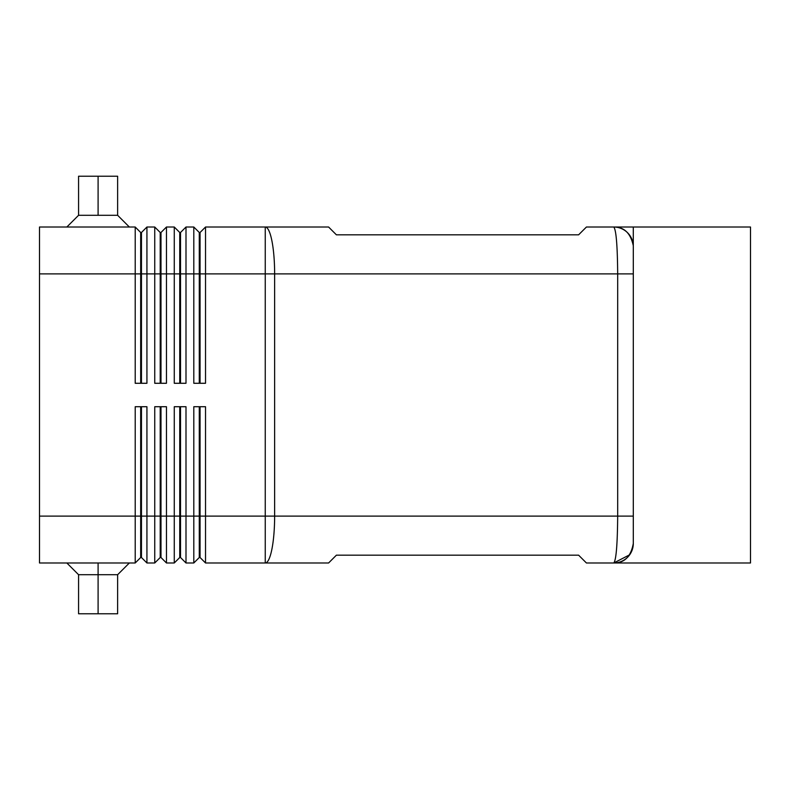<?xml version="1.0" encoding="UTF-8"?>
<svg xmlns="http://www.w3.org/2000/svg" width="790" height="790" viewBox="0 0 790 790"><rect width="100%" height="100%" fill="white"/><g stroke="black" fill="none" stroke-linecap="round" stroke-linejoin="round"><path stroke-width="1.19" d="M633.304 246.549L633.304 543.451C630.933 556.585 624.426 563.092 613.771 562.984C616.141 560.278 617.444 544.646 617.681 516.107L633.304 516.107L633.304 246.549A19.533 19.533 45.1 0 0 613.771 227.016C624.08 226.908 630.588 233.129 633.284 245.66L633.294 227.016L613.771 227.016C616.141 229.722 617.444 245.354 617.681 273.893L633.304 273.893M633.304 516.107L633.304 543.451A19.533 19.533 -50.3 0 1 613.771 562.984L629.669 554.797M586.427 562.984L578.606 555.173L336.402 555.173L578.606 555.173L586.427 562.984L750.5 562.984M328.591 562.984L265.252 562.984L328.591 562.984L336.402 555.173M625.799 231.164A19.533 19.533 -121.2 0 0 613.771 227.016L586.427 227.016L578.606 234.828L336.402 234.828L328.591 227.016L205.528 227.016L205.528 273.893L617.681 273.893L617.681 516.107L274.634 516.107A46.877 9.381 90 0 1 265.252 562.984L265.252 516.107L205.528 516.107L205.528 406.722L193.807 406.722L193.807 562.984L185.996 562.984L185.996 406.722L174.274 406.722L174.274 562.984L166.463 562.984L166.463 406.722L154.741 406.722L154.741 562.984L146.93 562.984L146.93 406.722L135.208 406.722L135.208 562.984L140.679 557.513L135.208 562.984L39.5 562.984L39.5 273.893L135.208 273.893L135.208 383.278L146.93 383.278L146.93 227.016L141.459 232.487L141.459 383.278M266.566 227.481A46.877 9.381 90 0 1 274.634 273.893L274.634 516.107L265.252 516.107L265.252 227.016M328.591 227.016L336.402 234.828L578.606 234.828M135.208 227.016L135.208 273.893L140.679 273.893L140.679 232.487L135.208 227.016L39.5 227.016L39.5 273.893M160.992 383.278L160.992 232.487L166.463 227.016L166.463 273.893L174.274 273.893L174.274 383.278L185.996 383.278L185.996 227.016L180.525 232.487L180.525 383.278M141.459 232.487L146.93 227.016L154.741 227.016L154.741 383.278L166.463 383.278L166.463 273.893L160.992 273.893M160.212 383.278L160.212 232.487L154.741 227.016M174.274 227.016L174.274 273.893L179.745 273.893L179.745 232.487L174.274 227.016L166.463 227.016L160.992 232.487M200.058 232.487L205.528 227.016L200.058 232.487L200.058 383.278M180.525 232.487L185.996 227.016L193.807 227.016L193.807 383.278L205.528 383.278L205.528 273.893L200.058 273.893M199.278 383.278L199.278 232.487L193.807 227.016M146.93 562.984L141.459 557.513L141.459 406.722M140.679 406.722L140.679 557.513M200.058 516.107L200.058 557.513L205.528 562.984L205.528 516.107L200.058 516.107L200.058 406.722M205.528 562.984L265.252 562.984M166.463 562.984L160.992 557.513L160.992 406.722M160.212 557.513L154.741 562.984L160.212 557.513L160.212 516.107L141.459 516.107M185.996 562.984L180.525 557.513L180.525 406.722M179.745 557.513L174.274 562.984L179.745 557.513L179.745 516.107L160.992 516.107M199.278 557.513L193.807 562.984L199.278 557.513L199.278 516.107L180.525 516.107M633.284 245.67A19.533 19.533 -121.2 0 0 631.289 237.909M750.5 562.865L750.5 227.135M98.098 613.771L98.098 574.705L78.575 574.705L78.566 613.771L117.621 613.771L117.631 574.705L98.098 574.705L98.098 562.984M129.353 227.016L117.631 215.295L78.575 215.295L78.566 176.229L117.631 176.229L117.631 215.295L117.631 176.229M199.278 406.722L199.278 516.107M179.745 406.722L179.745 516.107M160.212 406.722L160.212 516.107M454.764 234.828L396.185 234.828M179.745 383.278L179.745 273.893M140.679 383.278L140.679 273.893M141.459 273.893L160.212 273.893M180.525 273.893L199.278 273.893M140.679 516.107L39.5 516.107M98.098 215.295L98.098 176.229M129.353 562.984L117.631 574.705M750.5 227.016L633.294 227.016M78.566 574.705L66.844 562.984L78.566 574.705M78.566 215.295L66.844 227.016"/></g></svg>
